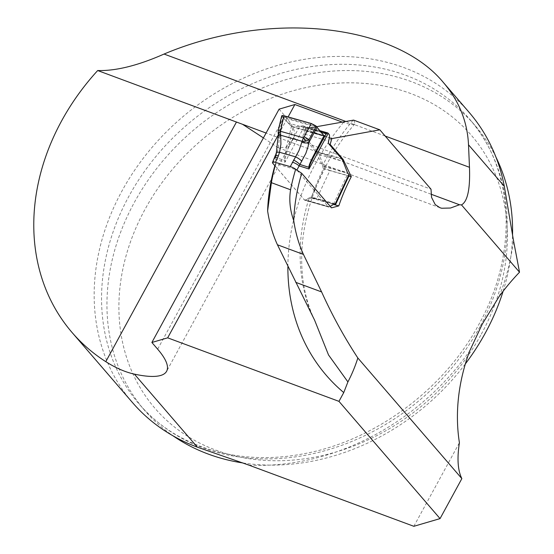 <?xml version="1.0" encoding="UTF-8"?>
<svg xmlns="http://www.w3.org/2000/svg" width="554" height="554" viewBox="0 0 554 554"><rect width="100%" height="100%" fill="white"/><g stroke="black" fill="none" stroke-linecap="round" stroke-linejoin="round"><path stroke-width="0.42" stroke-dasharray="2.77 2.08" d="M278.766 134.068L288.115 116.922M353.584 120.1L355.079 123.403L353.681 124.539L350.273 124.463L341.7 121.887M279.091 109.159L284.86 115.848A122.704 28.676 28.6 0 1 293.821 137.96A122.704 28.676 28.6 0 1 293.641 138.265L431.019 189.212M413.845 526.3L459.411 442.722M274.867 165.708A201.095 166.124 139.2 0 1 274.888 165.653L275.747 163.624L296.265 169.697M274.888 165.653L304.679 200.202L331.514 207.854M469.086 112.31A222.23 183.582 -40.8 0 0 180.895 118.397A222.23 183.582 -40.8 0 0 132.475 402.557M431.04 194.198L266.072 133.029M293.641 138.265L285.795 147.322L277.769 147.586L263.42 137.904M304.679 200.202L311.258 198.076A201.788 166.699 139.2 0 1 323.446 168.79L322.476 165.715L315.842 151.692L302.83 136.596L305.019 129.006L310.025 127.87M311.258 198.076L333.57 204.433A4.093 1.101 -154.9 0 1 333.432 204.398L316.348 199.523L329.942 170.466L347.026 175.341A4.093 1.101 -154.9 0 0 349.228 175.327M323.446 168.79L348.888 176.047M305.019 129.006L329.346 137.717M302.83 136.596L305.032 137.226A3.407 1.69 -74.1 0 1 304.7 134.193L305.42 130.924A4.093 2.029 105.9 0 0 305.019 127.282L302.913 125.897L293.204 126.79L323.571 135.446M315.842 151.692L341.887 159.123M503.136 291.203A218.137 180.202 -40.8 0 0 512.54 235.367M495.989 157.225A218.137 180.202 -40.8 0 0 474.965 125.391A218.137 180.202 -40.8 0 0 192.079 131.367A218.137 180.202 -40.8 0 0 144.552 410.292A218.137 180.202 -40.8 0 0 172.945 435.776M242.964 462.971A218.137 180.202 -40.8 0 0 465.353 363.909M481.329 334.138A208.941 172.606 -40.8 0 0 313.266 86.119A208.941 172.606 -40.8 0 0 144.829 395.057A208.941 172.606 -40.8 0 0 481.329 334.138M329.942 170.466A4.093 1.101 -154.9 0 1 325.018 167.744L324.014 166.581A5.921 2.929 -74.1 0 1 323.536 165.757L319.166 154.601A21.35 10.574 105.9 0 0 317.435 151.609L305.032 137.226M325.018 167.744L311.327 197.009A4.093 2.029 105.9 0 0 310.372 197.196L305.559 199.959A3.407 1.69 -74.1 0 1 304.721 200.105A3.407 1.69 -74.1 0 1 304.271 199.8L275.096 165.971M296.882 170.113L328.19 206.621A3.407 1.69 105.9 0 0 328.647 206.926A3.407 1.69 105.9 0 0 329.485 206.781L330.219 206.358M335.253 203.83L312.124 197.446A4.093 1.101 -154.9 0 0 316.348 199.523M291.84 126.665L282.962 117.538L279.015 133.867L278.205 130.405M317.04 127.261L282.962 117.538L281.737 115.793M286.653 146.568C285.026 153.479 284.361 158.084 284.666 160.383L285.061 162.17L285.151 160.03C285.151 158.112 286.21 153.894 288.329 147.378L293.204 126.79L291.404 126.492L286.653 146.568A5.457 1.163 -166.7 0 0 288.329 147.378L299.756 126.201L321.043 132.274M328.141 133.175L303.807 126.097M272.9 163.423L274.978 158.991A5.457 1.468 25.1 0 1 274.59 157.98M304.326 126.478L285.061 162.17L274.978 158.991L277.201 152.724L278.482 147.025L279.195 139.629L279.015 133.867A5.457 1.835 174.8 0 0 278.316 134.899M275.22 156.38A5.457 1.828 -162.2 0 0 275.677 157.551L284.666 160.383A5.457 2.202 172 0 1 285.151 160.03M276.321 152.939A5.457 1.828 -162.2 0 0 276.785 154.081M278.073 132.683L282.041 116.506L316.216 126.25M281.73 115.834L291.404 126.492L314.014 132.939M287.879 266.82A222.916 184.15 139.2 0 1 343.376 122.503M157.655 349.165L284.86 115.848M248.898 465.131A231.773 191.469 -40.8 0 0 469.64 351.035M385.182 136.049L345.419 121.298M499.279 296.307A231.773 191.469 -40.8 0 0 513.454 240.318M479.958 326.708A218.137 180.202 139.2 0 1 139.158 404.039A218.137 180.202 139.2 0 1 186.684 125.114A218.137 180.202 139.2 0 1 469.57 119.138A218.137 180.202 139.2 0 1 479.958 326.708M308.827 199.045A201.095 166.124 -40.8 0 0 311.459 313.647M353.189 120.156A201.095 166.124 -40.8 0 0 322.476 165.715M347.026 175.341L333.432 204.398M329.485 206.781L305.559 199.959M328.19 206.621L304.271 199.8M334.291 204.017L310.372 197.196M334.644 203.865L312.124 197.446M305.42 130.924L329.339 137.745M305.019 127.282L328.938 134.103M304.7 134.193L328.619 141.014M317.435 151.609L341.354 158.43M319.166 154.601L343.085 161.422M323.536 165.757L347.455 172.571M324.014 166.581L347.94 173.402M287.955 122.933L321.14 132.392M291.404 126.492L324.007 135.785M302.207 125.883L319.942 130.938M302.913 125.897L319.741 130.696M439.966 207.736L277.769 147.586M144.552 410.292L139.158 404.039C175.251 446.656 237.777 466.281 302.442 453.996C373.59 441.573 443.823 390.03 478.961 324.249C518.752 252.818 514.147 169.275 469.57 119.138L474.965 125.391M354.816 123.944C303.273 182.924 287.872 263.912 314.596 320.108M293.821 137.96L166.615 371.277M304.721 200.105L328.647 206.926M335.288 203.837L311.396 197.023M291.93 126.693L324.228 135.903"/><path stroke-width="0.83" d="M310.025 127.87L353.584 120.1L379.815 129.823L431.019 189.212L431.552 197.39L435.209 204.564L439.973 207.736L441.69 208.249L450.513 208.027L459.508 204.758L461.489 204.911L519.52 272.208A202.459 167.253 -40.8 0 0 499.279 296.307L482.389 323.896L469.64 351.035A202.459 167.253 -40.8 0 0 459.411 442.722C456.953 458.456 457.77 470.415 461.856 478.621L357.842 357.988A74.984 38.455 110.3 0 1 347.912 381.914L343.75 392.571L338.965 401.359L167.668 337.836L151.879 342.476L157.655 349.165A122.704 28.676 28.6 0 1 166.615 371.277A122.704 28.676 28.6 0 1 134.38 374.116C125.343 372.17 115.821 368.022 105.8 361.665A222.23 183.582 139.2 0 1 72.089 332.525A222.23 183.582 139.2 0 1 97.684 70.538C115.869 71.057 137.994 65.559 164.06 54.05C268.081 10.097 394.469 23.026 443.491 82.629C459.058 100.883 467.403 121.603 468.518 144.809L504.299 186.303A222.23 183.582 -40.8 0 0 469.086 112.31L443.491 82.629M72.089 332.525L132.475 402.557A222.23 183.582 -40.8 0 0 197.342 447.147L248.898 465.131L413.845 526.3L440.056 518.606L461.856 478.621M338.965 401.359L440.056 518.606M167.668 337.836L278.766 134.068M288.115 116.922L294.88 104.519L279.091 109.159L151.879 342.476M341.7 121.887L294.88 104.519M295.656 169.295A206.552 170.632 139.2 0 0 290.58 189.787C288.932 199.869 289.984 210.139 293.731 220.596C295.552 232.95 298.793 244.224 303.447 254.424L321.611 291.93C332.116 315.157 344.193 337.178 357.842 357.988M293.731 220.596A202.459 167.253 139.2 0 1 301.722 173.305L331.514 207.854L338.771 205.915A202.459 167.253 -40.8 0 1 351.284 176.726L343.161 159.483L330.142 144.386L331.846 138.611L379.815 129.823M296.265 169.697L301.722 173.305M347.912 381.914L328.522 354.948L314.582 320.115L277.443 244.785C272.755 234.591 269.479 223.304 267.617 210.915L271.384 182.675A197.009 162.751 139.2 0 1 275.747 163.624M459.508 204.758L431.04 194.198M266.072 133.029L97.684 70.538M263.42 137.904L242.541 124.304M461.489 204.911C467.618 201.462 470.277 188.928 469.473 167.301L468.518 144.809M519.52 272.208L513.454 240.318L504.299 186.303M267.617 210.915A201.095 166.124 139.2 0 1 274.867 165.708M323.571 135.446L324.796 135.799L327.289 132.849L328.938 134.103A4.093 2.029 -74.1 0 1 329.339 137.745L328.619 141.014A3.407 1.69 105.9 0 0 328.951 144.047L341.354 158.43A21.35 10.574 -74.1 0 1 343.085 161.422L347.455 172.571A5.921 2.929 105.9 0 0 347.94 173.402L348.937 174.565A4.093 1.101 -154.9 0 1 349.228 175.327L335.634 204.384A4.093 1.101 -154.9 0 1 333.57 204.433L338.771 205.915M348.888 176.047L351.284 176.726M329.346 137.717L331.846 138.611M328.951 144.047L330.142 144.386M341.887 159.123L343.161 159.483M465.353 363.909A218.137 180.202 -40.8 0 0 485.346 332.961A218.137 180.202 -40.8 0 0 503.136 291.203M512.54 235.367A218.137 180.202 -40.8 0 0 495.989 157.225M172.945 435.776A218.137 180.202 -40.8 0 0 242.964 462.971M274.597 157.966A5.457 1.468 25.1 0 1 277.526 157.966L275.449 162.398L290.254 166.622L298.945 150.66L303.343 137.801L304.201 136.81L309.111 139.553L308.156 146.415L305.87 153.306L296.882 170.113M281.737 115.793L283.953 115.738L311.293 123.528L316.216 126.25L309.111 139.553L305.676 141.194L301.819 141.242L280.622 135.197L280.504 131.291L278.274 133.382L278.087 132.815M275.096 165.971L272.9 163.423A5.457 1.468 -154.9 0 1 272.52 162.412A5.457 1.468 -154.9 0 1 272.734 162.197L272.942 162.121A5.457 1.468 -154.9 0 1 275.449 162.398M330.219 206.358L334.291 204.017A4.093 2.029 -74.1 0 1 335.253 203.83L334.644 203.865M316.216 126.25L317.04 127.261L308.959 142.406A5.457 2.528 8.4 0 1 301.681 142.136M314.014 132.939L324.007 135.785L315.801 125.841L311.293 123.528L304.201 136.81M283.953 115.738L280.504 131.291L303.343 137.801L305.676 141.194M278.205 130.405L278.316 134.885A5.457 1.835 174.8 0 0 280.753 136.166L280.906 144.303L279.514 152.274A5.457 1.828 -162.2 0 0 276.335 152.918M278.212 130.301L280.497 130.045M317.04 127.261L324.007 135.785L324.796 135.799L324.007 135.785L314.173 154.414A5.457 0.381 -152.2 0 1 314.714 154.905C311.431 161.089 309.617 165.085 309.264 166.906L308.98 168.991L308.786 167.26C308.993 165.113 310.794 160.826 314.173 154.414M296.819 170.244A5.457 1.468 -154.9 0 0 294.292 168.347L293.772 168.063A5.457 1.468 -154.9 0 0 290.254 166.622M292.332 162.183A5.457 1.468 25.1 0 1 298.897 165.812L308.98 168.991L328.245 133.299M278.274 133.382L280.622 135.197L280.753 136.166M309.264 166.906A5.457 2.86 -174.8 0 1 308.786 167.26L299.79 164.427A5.457 1.073 32.1 0 0 293.495 160.051M301.798 161.214A5.457 1.073 32.1 0 0 295.511 156.837L279.514 152.274L278.399 155.743A5.457 1.828 -162.2 0 0 275.22 156.38M293.717 168.035L294.347 168.374M311.293 123.528L282.374 115.481L281.73 115.834L278.274 130.135M134.38 374.116L197.342 447.147M343.75 392.571A222.916 184.15 139.2 0 1 287.879 266.82M290.58 189.787L271.384 182.675M303.447 254.424L277.443 244.785M469.473 167.301L385.182 136.049M345.419 121.298L164.06 54.05M105.8 361.665L236.468 122.005M321.611 291.93L295.739 282.339M335.253 203.83L348.937 174.565M324.796 135.799L314.714 154.905L326.14 133.729L321.043 132.274M278.399 155.743L277.526 157.966M319.942 130.938L326.957 132.939M319.741 130.696L327.289 132.849M327.823 132.946L319.686 130.626L327.781 132.939M278.316 134.885L276.321 152.939L272.52 162.412"/></g></svg>
